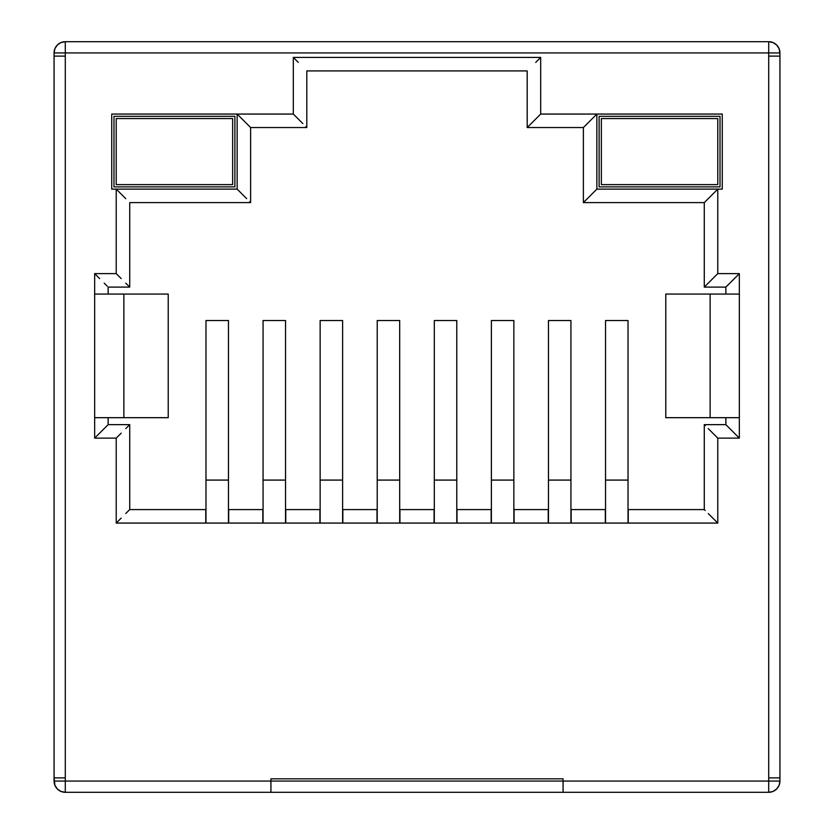 <?xml version="1.0" encoding="UTF-8"?>
<svg xmlns="http://www.w3.org/2000/svg" width="834" height="834" viewBox="0 0 834 834"><rect width="100%" height="100%" fill="white"/><g stroke="black" fill="none" stroke-linecap="round" stroke-linejoin="round"><path stroke-width="1.25" d="M94.659 294.068L94.659 438.121L116.228 438.121L116.228 523.074L717.772 523.074L717.772 438.121L739.341 438.121L739.341 273.625L739.341 294.068L710.13 294.068L710.13 417.678L665.772 417.678L665.772 294.068L665.772 417.678L739.341 417.678L739.341 438.121L717.772 438.121L717.772 523.074L116.228 523.074L116.228 438.121L94.659 438.121L94.659 417.678L123.87 417.678L123.87 294.068L94.659 294.068L94.659 438.121L99.621 433.159L94.659 438.121L94.659 417.678L123.87 417.678L123.87 294.068L168.228 294.068L168.228 417.678L123.87 417.678L168.228 417.678L168.228 294.068L94.659 294.068L94.659 273.625L116.228 273.625L94.659 273.625L94.659 294.068M779.081 785.367L779.936 781.062L768.708 781.062L779.936 781.062L779.081 785.367L776.652 789.006L773.003 791.445L768.708 792.3L768.708 777.882L779.936 777.882L779.936 781.062L779.936 52.938L768.708 52.938L768.708 41.7L65.292 41.7L65.292 52.938L54.064 52.938L65.292 52.938L65.292 56.118L54.064 56.118L54.064 52.938L54.064 781.062L65.292 781.062L65.292 52.938L768.708 52.938L768.708 781.062L563.075 781.062L563.075 778.82L270.925 778.82L270.925 781.062L65.292 781.062L65.292 792.3L60.997 791.445L57.348 789.006L54.919 785.367L54.064 777.882L65.292 777.882L65.292 781.062L54.064 781.062L54.919 785.367M60.997 791.445L65.292 792.3L270.925 792.3L270.925 781.062L65.292 781.062L65.292 792.3L768.708 792.3L768.708 781.062L270.925 781.062L563.075 781.062L563.075 792.3L270.925 792.3L270.925 778.82L563.075 778.82L563.075 792.3L768.708 792.3L773.003 791.445M293.318 114.06L111.735 114.06L111.735 189.12L116.228 189.12L116.228 273.625L116.228 189.12L111.735 189.12L111.735 114.06L293.318 114.06L293.318 57.431L293.318 114.06L298.28 119.022L293.318 114.06M739.341 273.625L717.772 273.625L717.772 189.12L722.265 189.12L722.265 114.06L540.682 114.06L540.682 57.431L293.318 57.431L540.682 57.431L540.682 114.06L722.265 114.06L722.265 189.12L717.772 189.12L717.772 273.625L739.341 273.625L726.8 286.156L739.341 273.625L739.341 294.068L710.13 294.068L710.13 417.678L739.341 417.678L739.341 273.625M779.936 56.118L768.708 56.118L768.708 52.938L779.936 52.938L779.936 56.118L768.708 56.118L768.708 777.882L779.936 777.882L779.936 56.118M768.708 41.7L773.003 42.555L776.652 44.994L779.081 48.633L779.936 52.938A11.238 11.238 0 0 0 768.708 41.7L65.292 41.7L65.292 52.938L768.708 52.938L768.708 41.7M54.064 52.938L54.919 48.633L57.348 44.994L60.997 42.555L65.292 41.7A11.238 11.238 0 0 0 54.064 52.938M779.936 781.062A11.238 11.238 0 0 1 768.708 792.3M65.292 792.3A11.238 11.238 0 0 1 54.064 781.062M65.292 777.882L65.292 56.118L54.064 56.118L54.064 777.882L65.292 777.882M665.772 294.068L710.13 294.068L665.772 294.068M262.835 509.584L228.672 509.584L228.672 523.074L228.672 509.584L262.835 509.584L262.835 523.074L262.835 509.584M319.912 509.584L285.76 509.584L285.76 523.074L285.76 509.584L319.912 509.584L319.912 523.074L319.912 509.584M376.999 509.584L342.837 509.584L342.837 523.074L342.837 509.584L376.999 509.584L376.999 523.074L376.999 509.584M434.076 509.584L399.924 509.584L399.924 523.074L399.924 509.584L434.076 509.584L434.076 523.074L434.076 509.584M491.163 509.584L457.001 509.584L457.001 523.074L457.001 509.584L491.163 509.584L491.163 523.074L491.163 509.584M548.24 509.584L514.088 509.584L514.088 523.074L514.088 509.584L548.24 509.584L548.24 523.074L548.24 509.584M605.328 509.584L571.165 509.584L571.165 523.074L571.165 509.584L605.328 509.584L605.328 523.074L605.328 509.584M704.282 509.584L628.242 509.584L628.242 523.074L628.242 509.584L704.282 509.584L705.23 510.533L704.282 509.584L704.282 424.642L704.282 509.584M708.233 513.536L712.809 518.112L708.233 513.536M717.772 523.074L712.809 518.112L717.772 523.074M739.341 438.121L739.341 417.678L739.341 438.121L725.861 424.642L704.282 424.642L705.23 425.59L704.282 424.642L725.861 424.642L739.341 438.121M249.679 126.601L246.676 123.599L250.617 127.55L250.617 202.61L249.679 201.661L250.617 202.61L129.718 202.61L129.718 287.104L128.77 286.156L129.718 287.104L108.139 287.104L108.139 294.068L108.139 287.104L129.718 287.104L129.718 202.61L250.617 202.61L250.617 127.55L306.808 127.55L306.808 70.911L527.192 70.911L527.192 127.55L583.383 127.55L596.863 114.06L596.863 189.12L591.9 194.082L596.863 189.12L717.772 189.12L712.809 194.082L717.772 189.12L596.863 189.12L596.863 114.06L583.383 127.55L583.383 202.61L704.282 202.61L704.282 287.104L725.861 287.104L725.861 294.068L725.861 287.104L726.8 286.156M237.137 114.06L237.137 189.12L116.228 189.12L121.191 194.082L116.228 189.12L237.137 189.12L242.1 194.082L237.137 189.12L237.137 114.06L242.1 119.022L237.137 114.06M113.987 116.312L113.987 186.879L234.886 186.879L234.886 116.312L113.987 116.312L113.987 186.879L234.886 186.879L234.886 116.312L234.886 186.879L113.987 186.879L113.987 116.312L234.886 116.312L113.987 116.312M720.013 186.879L720.013 116.312L599.114 116.312L599.114 186.879L720.013 186.879L720.013 116.312L599.114 116.312L599.114 186.879L599.114 116.312L720.013 116.312L720.013 186.879L599.114 186.879L720.013 186.879M725.861 417.678L725.861 424.642L725.861 417.678M128.77 510.533L125.767 513.536L129.718 509.584L205.758 509.584L205.758 523.074L205.758 509.584L129.718 509.584L129.718 424.642L108.139 424.642L108.139 417.678L108.139 424.642L99.621 433.159L107.2 425.59M121.191 518.112L116.228 523.074L121.191 518.112M708.233 428.593L712.809 433.159L708.233 428.593M717.772 438.121L712.809 433.159L717.772 438.121M121.191 433.159L116.228 438.121L121.191 433.159M128.77 425.59L125.767 428.593L128.77 425.59M129.718 509.584L129.718 424.642L108.139 424.642M99.621 278.587L94.659 273.625L99.621 278.587M107.2 286.156L104.198 283.153L107.2 286.156M250.617 127.55L306.808 127.55L306.808 70.911L527.192 70.911L527.192 127.55L540.682 114.06L527.192 127.55L583.383 127.55L583.383 202.61L591.9 194.082L583.383 202.61L704.282 202.61L712.809 194.082L704.282 202.61L704.282 287.104L717.772 273.625L704.282 287.104L725.861 287.104M121.191 278.587L116.228 273.625L121.191 278.587M128.77 286.156L125.767 283.153L128.77 286.156M125.767 198.659L121.191 194.082L125.767 198.659M246.676 198.659L242.1 194.082L246.676 198.659M246.676 123.599L242.1 119.022L246.676 123.599M302.857 123.599L298.28 119.022L302.857 123.599M306.808 127.55L305.859 126.601L306.808 127.55M535.72 62.394L540.682 57.431L535.72 62.394M298.28 62.394L293.318 57.431L298.28 62.394M116.228 118.553L116.228 184.627L232.644 184.627L232.644 118.553L116.228 118.553L232.644 118.553L232.644 184.627L116.228 184.627L116.228 118.553M601.356 118.553L601.356 184.627L717.772 184.627L717.772 118.553L601.356 118.553L717.772 118.553L717.772 184.627L601.356 184.627L601.356 118.553M228.453 480.082L205.977 480.082L205.977 523.074L205.977 320.527L228.453 320.527L205.977 320.527L205.977 480.082L228.453 480.082L228.453 523.074L228.453 320.527L228.453 480.082M285.53 480.082L263.064 480.082L263.064 523.074L263.064 320.527L285.53 320.527L263.064 320.527L263.064 480.082L285.53 480.082L285.53 523.074L285.53 320.527L285.53 480.082M342.618 480.082L320.141 480.082L320.141 523.074L320.141 320.527L342.618 320.527L320.141 320.527L320.141 480.082L342.618 480.082L342.618 523.074L342.618 320.527L342.618 480.082M399.694 480.082L377.218 480.082L377.218 523.074L377.218 320.527L399.694 320.527L377.218 320.527L377.218 480.082L399.694 480.082L399.694 523.074L399.694 320.527L399.694 480.082M456.782 480.082L434.305 480.082L434.305 523.074L434.305 320.527L456.782 320.527L434.305 320.527L434.305 480.082L456.782 480.082L456.782 523.074L456.782 320.527L456.782 480.082M513.859 480.082L491.382 480.082L491.382 523.074L491.382 320.527L513.859 320.527L491.382 320.527L491.382 480.082L513.859 480.082L513.859 523.074L513.859 320.527L513.859 480.082M570.936 480.082L548.47 480.082L548.47 523.074L548.47 320.527L570.936 320.527L548.47 320.527L548.47 480.082L570.936 480.082L570.936 523.074L570.936 320.527L570.936 480.082M628.023 480.082L605.547 480.082L605.547 523.074L605.547 320.527L628.023 320.527L605.547 320.527L605.547 480.082L628.023 480.082L628.023 523.074L628.023 320.527L628.023 480.082"/></g></svg>
